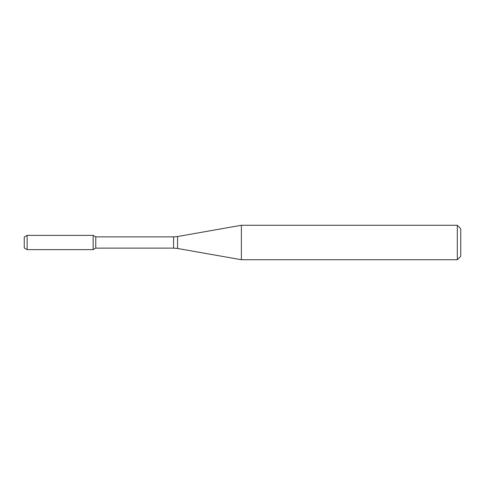 <?xml version="1.0" encoding="UTF-8"?>
<svg xmlns="http://www.w3.org/2000/svg" width="485" height="485" viewBox="0 0 485 485"><rect width="100%" height="100%" fill="white"/><g stroke="black" fill="none" stroke-linecap="round" stroke-linejoin="round"><path stroke-width="0.73" d="M457.306 259.73L457.306 225.27L460.75 228.714L460.75 256.286L457.306 259.73L241.385 259.73L177.571 248.478L173.581 248.126L95.757 248.126L93.168 249.623L93.168 235.377L27.124 235.377L27.124 249.623L24.25 247.962L24.25 237.038L27.124 235.377M95.757 248.126L95.757 236.874L93.168 235.377L93.168 249.623L27.124 249.623M241.385 259.73L241.385 225.27L177.571 236.522L177.571 248.478M173.581 248.126L173.581 236.874L95.757 236.874M173.581 236.874L177.571 236.522M457.306 225.27L241.385 225.27"/></g></svg>
